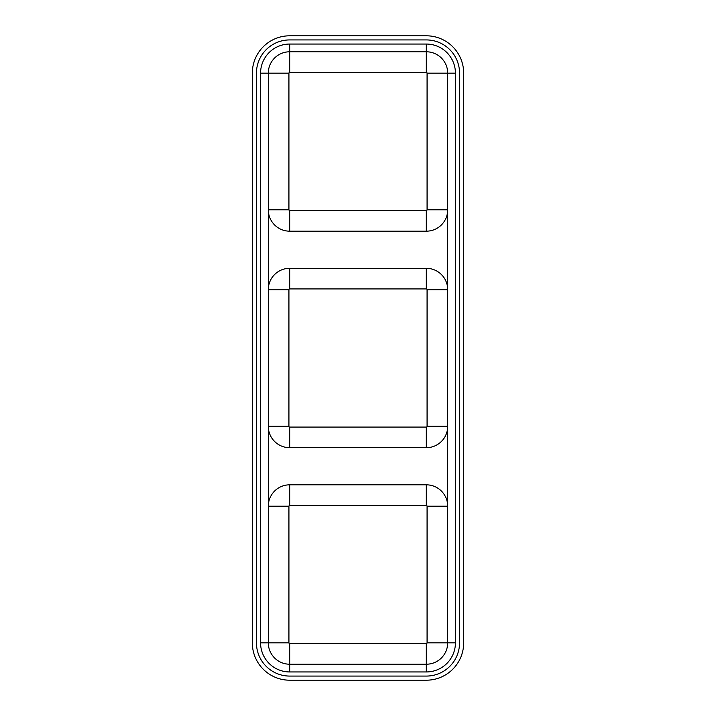 <?xml version="1.0" encoding="UTF-8"?>
<svg xmlns="http://www.w3.org/2000/svg" width="716" height="716" viewBox="0 0 716 716"><rect width="100%" height="100%" fill="white"/><g stroke="black" fill="none" stroke-linecap="round" stroke-linejoin="round"><path stroke-width="1.07" d="M289.694 505.442L289.694 484.822A21.39 21.39 0 0 0 268.303 506.212L288.924 506.212A0.77 0.77 0 0 1 289.694 505.442L426.306 505.442A0.77 0.77 0 0 1 427.076 506.212L427.076 642.825A0.77 0.77 0 0 1 426.306 643.595L289.694 643.595L289.694 664.215A21.39 21.39 0 0 1 268.303 642.825L268.303 73.175A21.39 21.39 0 0 1 289.694 51.785L426.306 51.785A21.39 21.39 0 0 1 447.697 73.175L447.697 642.825L455.43 642.825A29.123 29.123 0 0 1 426.306 671.948L289.694 671.948L289.694 664.215L426.306 664.215A21.39 21.39 0 0 0 447.697 642.825L427.076 642.825M289.694 484.822L426.306 484.822A21.39 21.39 0 0 1 447.697 506.212L427.076 506.212M289.694 447.697L426.306 447.697A21.39 21.39 0 0 0 447.697 426.306L427.076 426.306A0.77 0.77 0 0 1 426.306 427.076L289.694 427.076L289.694 447.697A21.39 21.39 0 0 1 268.303 426.306L288.924 426.306L288.924 289.694L268.303 289.694A21.39 21.39 0 0 1 289.694 268.303L426.306 268.303A21.39 21.39 0 0 1 447.697 289.694L427.076 289.694L427.076 426.306M289.694 231.179L426.306 231.179A21.39 21.39 0 0 0 447.697 209.788L427.076 209.788A0.77 0.77 0 0 1 426.306 210.558L289.694 210.558L289.694 231.179A21.39 21.39 0 0 1 268.303 209.788L288.924 209.788L288.924 73.175L260.57 73.175A29.123 29.123 0 0 1 289.694 44.052L426.306 44.052A29.123 29.123 0 0 1 455.43 73.175L455.43 642.825M463.682 73.175L463.682 642.825A37.375 37.375 0 0 1 426.306 680.2L289.694 680.2A37.375 37.375 0 0 1 252.318 642.825L252.318 73.175A37.375 37.375 0 0 1 289.694 35.8L426.306 35.8A37.375 37.375 0 0 1 463.682 73.175M256.444 73.175L256.444 642.825A33.249 33.249 0 0 0 289.694 676.074L426.306 676.074A33.249 33.249 0 0 0 459.556 642.825L459.556 73.175A33.249 33.249 0 0 0 426.306 39.926L289.694 39.926A33.249 33.249 0 0 0 256.444 73.175M289.694 671.948A29.123 29.123 0 0 1 260.57 642.825L260.57 73.175M455.43 73.175L427.076 73.175A0.77 0.77 0 0 0 426.306 72.406L289.694 72.406A0.77 0.77 0 0 0 288.924 73.175M288.924 209.788A0.77 0.77 0 0 0 289.694 210.558M427.076 73.175L427.076 209.788M427.076 289.694A0.77 0.77 0 0 0 426.306 288.924L289.694 288.924A0.77 0.77 0 0 0 288.924 289.694M288.924 426.306A0.77 0.77 0 0 0 289.694 427.076M289.694 643.595A0.77 0.77 0 0 1 288.924 642.825L288.924 506.212M426.306 671.948L426.306 643.595M426.306 72.406L426.306 44.052M260.57 642.825L288.924 642.825M289.694 72.406L289.694 44.052M426.306 231.179L426.306 210.558M426.306 447.697L426.306 427.076M289.694 288.924L289.694 268.303M426.306 268.303L426.306 288.924M426.306 484.822L426.306 505.442"/></g></svg>
